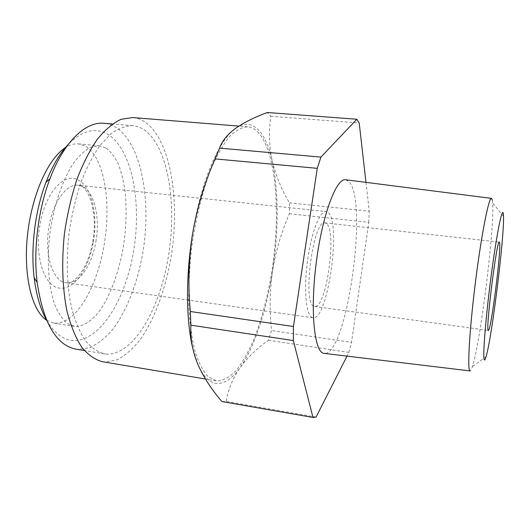 <?xml version="1.0" encoding="UTF-8"?>
<svg xmlns="http://www.w3.org/2000/svg" width="530" height="530" viewBox="0 0 530 530"><rect width="100%" height="100%" fill="white"/><g stroke="black" fill="none" stroke-linecap="round" stroke-linejoin="round"><path stroke-width="0.4" stroke-dasharray="2.65 1.99" d="M46.633 320.279L54.02 323.168C77.214 324.897 97.586 284.272 104.046 245.317C110.929 206.389 106.066 159.159 85.356 146.008L78.553 143.882C74.538 143.544 70.463 144.584 66.336 147.009M105.695 147.877L99.15 145.763L91.14 147.035C85.37 149.937 79.56 155.197 73.723 162.823C62.242 180.081 53.775 206.528 50.244 231.133C46.726 257.077 48.111 286.048 54.802 304.909C58.459 313.376 62.613 319.55 67.27 323.419L74.538 326.387C82.236 327.017 91.114 321.929 99.633 310.951C110.836 294.978 119.25 270.34 123.159 247.835C126.054 230.285 126.796 212.285 125.391 193.821C123.874 182.267 121.463 172.217 118.157 163.664C114.427 156.317 110.273 151.057 105.695 147.877M93.26 242.064C98.202 215.094 91.584 185.898 77.731 179.749C64.13 172.402 45.421 192.84 40.114 223.932C34.172 254.844 43.917 285.75 58.578 287.942C73.107 291.414 88.801 269.24 93.26 242.064M257.428 131.553C276.15 150.374 280.96 212.643 272.016 270.472C267.908 295.607 261.999 318.265 254.287 338.458C248.934 350.926 243.171 361.294 237.009 369.562C230.696 376.38 224.375 380.189 218.029 380.997L216.24 380.818L208.144 376.658C203.089 371.166 198.723 362.765 195.04 351.463C191.88 338.571 189.8 323.439 188.786 306.062C188.475 287.744 189.376 268.65 191.496 248.802C195.504 219.122 202.361 191.217 210.947 169.017C216.902 155.403 223.077 144.604 229.47 136.627C235.823 130.4 241.912 127.127 247.722 126.816C251.22 127.134 254.453 128.71 257.428 131.553M102.389 361.712L104.741 361.983L117.077 359.797C125.266 355.504 133.056 348.687 140.437 339.359C154.68 318.974 165.433 289.42 170.991 257.553C180.273 201.725 171.084 141.093 145.611 122.41C141.576 119.575 137.257 117.958 132.652 117.554M192.648 233.359C200.976 181.386 219.248 139.45 235.631 128.346C252.181 116.361 265.881 131.97 272.294 161.08C278.687 192.622 278.793 229.179 272.599 270.744C266.603 309.884 254.672 347.077 240.123 367.595C232.73 378.062 225.237 383.362 217.638 383.481C210.006 383.362 203.387 376.923 197.796 364.17L192.787 348.389M221.891 401.554L226.144 401.409C228.278 389.146 232.942 377.877 240.123 367.595C247.662 357.392 257.103 348.276 268.438 340.247L271.559 330.534C269.386 310.441 269.737 290.513 272.599 270.744C275.825 251.021 281.437 232.021 289.42 213.736L289.479 202.864C281.556 189.614 275.832 175.688 272.294 161.08C269.121 146.479 268.63 131.533 270.83 116.249L267.325 112.519M106.093 354.06C133.428 355.696 159.795 309.242 168.361 256.58C177.146 203.924 168.282 146.909 144.326 129.943C140.682 127.465 136.793 126.041 132.666 125.67C125.524 125.789 118.183 128.571 110.657 134.024L99.64 145.922C92.545 156.304 86.165 168.865 80.494 183.605C75.412 199.32 71.57 215.988 68.973 233.617C66.071 260.177 66.999 285.975 71.444 307.393C74.988 320.736 79.54 331.727 85.085 340.366C91.054 347.494 97.487 351.986 104.39 353.841L106.093 354.06M75.922 349.144L77.724 349.376L89.868 347.68C97.937 343.897 105.609 337.749 112.877 329.223C126.895 310.527 137.436 283.053 142.742 253.307C151.6 201.128 141.729 144.511 116.275 127.571C112.4 125.093 108.279 123.662 103.92 123.278M46.62 320.246C53.894 332.635 62.381 339.352 72.087 340.412C99.203 342.804 125.405 300.377 133.54 251.492C141.901 202.626 132.202 149.738 108.047 134.434C95.771 127.021 82.574 130.261 68.449 144.147M492.33 200.121L492.675 203.103C494.642 227.847 480.352 343.129 472.409 366.647C471.495 369.463 470.733 370.894 470.123 370.934L470.037 370.921M345.845 179.789L349.118 181.85C368.529 202.096 346.779 355.908 324.327 353.404M326.414 223.561L325.003 222.925C313.256 218.665 301.994 304.558 314.104 306.34L314.648 306.486C326.268 309.381 337.312 230.835 326.414 223.561M312.422 317.636C306.227 315.973 303.577 290.519 307.32 261.906C310.991 233.279 319.868 210.496 326.122 211.576L328.057 212.497C341.698 222.613 327.739 321.173 312.958 317.761L312.422 317.636M268.438 340.247L348.899 352.423L347.017 356.127M316.065 417.077L226.144 401.409M289.42 213.736L368.8 222.328L351.509 342.36L271.559 330.534M365.972 182.36L369.258 211.218L289.479 202.864M270.83 116.249L359.214 122.993M348.899 352.423L351.509 342.36M368.8 222.328L369.258 211.218M95.85 241.819C100.283 217.618 94.347 191.582 82.143 186.315L78.294 185.248C66.873 183.479 53.318 201.4 49.157 225.76C43.944 253.042 52.291 280.463 65.157 282.596L66.204 282.795C78.678 284.835 91.962 265.444 95.85 241.819M78.553 143.882L99.15 145.763M53.795 323.134L74.319 326.354M312.958 317.761L66.204 282.795C74.584 285.094 88.828 266.477 92.724 241.647C98.255 213.51 88.43 184.745 78.294 185.248L326.122 211.576M503.5 216.207L492.675 203.103M486.103 356.577L472.409 366.647M325.003 222.925L499.306 242.097M247.722 126.816L238.911 126.107M216.24 380.818L205.448 379.01M132.666 125.67L112.42 123.98M104.39 353.841L84.336 350.535M314.648 306.486L488.362 330.442"/><path stroke-width="0.79" d="M66.336 147.009C47.899 158.198 32.416 194.49 27.825 232.332C23.088 270.022 30.124 309.089 46.633 320.279M190.323 311.501L293.435 326.513L293.335 340.565L312.985 417.454L221.891 401.554C211.53 389.53 203.5 377.068 197.796 364.17C192.503 351.31 190.204 338.312 190.893 325.175L190.323 311.501C187.885 285.2 188.66 259.15 192.648 233.359C197.1 207.621 204.573 182.804 215.067 158.901L219.552 148.128C222.136 140.914 227.496 134.322 235.631 128.346C244.158 122.423 254.718 117.143 267.325 112.519L356.836 119.25L359.214 122.993L365.972 182.36M470.123 370.934L470.004 370.914C467.162 370.934 469.328 331.058 475.344 282.96C481.326 234.856 488.879 196.749 491.509 198.386L492.33 200.121M470.037 370.921L323.923 353.351C314.376 352.563 309.997 311.633 316.178 263.224C322.253 214.796 336.53 177.292 345.845 179.789L491.423 198.372M503.315 213.789L503.5 216.207C504.454 236.38 491.953 337.246 486.103 356.577C485.387 359.068 484.824 360.195 484.413 359.956C482.406 359.592 485.348 320.498 490.939 277.541C496.511 234.552 502.347 205.686 503.315 213.789M488.243 330.356C485.46 329.879 496.915 238.652 499.306 242.097L499.585 242.634C501.459 249.285 490.899 332.111 488.362 330.442L488.243 330.356M238.911 126.107L132.652 117.554L121.112 119.29C113.115 123.059 105.205 129.684 97.381 139.178C89.789 150.268 82.945 163.704 76.87 179.478C71.417 196.305 67.297 214.173 64.508 233.061C61.401 261.529 62.407 289.175 67.184 312.09C70.993 326.354 75.863 338.1 81.799 347.316C88.172 354.915 95.036 359.718 102.389 361.712L205.448 379.01M192.787 348.389C185.97 320.577 185.626 275.732 192.648 233.359M112.42 123.98L103.92 123.278C85.807 121.304 63.872 141.669 49.992 178.617C38.2 209.31 33.198 249.676 37.14 282.318C43.268 322.949 56.193 345.222 75.922 349.144L84.336 350.535M219.552 148.128L320.935 157.105L356.836 119.25M293.435 326.513L317.265 168.335L215.067 158.901M293.335 340.565L190.893 325.175M347.017 356.127L316.065 417.077L312.985 417.454M68.449 144.147C59.804 153.236 52.318 165.95 45.991 182.287C35.079 210.602 30.488 247.656 34.159 277.78C36.305 295.164 40.459 309.321 46.62 320.246M320.935 157.105L317.265 168.335M34.159 277.78L37.14 282.318M45.991 182.287L49.992 178.617"/></g></svg>
